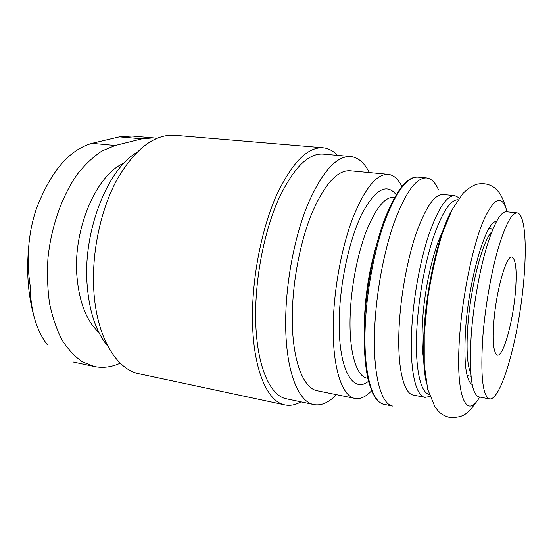 <?xml version="1.0" encoding="UTF-8"?>
<svg xmlns="http://www.w3.org/2000/svg" width="553" height="553" viewBox="0 0 553 553"><rect width="100%" height="100%" fill="white"/><g stroke="black" fill="none" stroke-linecap="round" stroke-linejoin="round"><path stroke-width="0.83" d="M131.704 136.066L119.386 136.874L91.985 143.345C69.353 149.745 50.917 171.278 36.685 207.942C32.751 219.264 30.187 231.099 28.998 243.444C27.671 257.643 28.037 271.606 30.104 285.327C30.27 296.636 31.583 307.033 34.037 316.516C36.996 327.846 41.454 337.275 47.413 344.802M120.236 363.162C111.582 367.144 102.906 368.25 94.21 366.494L82.369 361.814C74.835 356.664 68.067 349.399 62.067 340.026C56.655 329.519 52.5 317.387 49.597 303.632C47.53 289.164 46.984 274.025 47.959 258.223C51.187 226.502 62.081 195.817 77.289 174.313C85.176 164.359 93.471 156.547 102.167 150.865L115.204 145.494L141.934 138.844L153.368 137.897L156.755 138.368M136.467 152.649C107.33 169.681 83.005 231.119 87.077 284.104C89.185 311.519 96.084 332.201 107.78 346.137M337.489 155.365C333.189 150.831 328.378 148.308 323.056 147.789L174.789 135.298C154.439 134.054 135.257 148.674 117.243 179.158C100.75 209.269 91.501 252.507 93.796 290.173C96.443 337.164 116.448 369.653 139.425 373.856L284.94 404.914C290.18 405.964 295.516 404.948 300.95 401.858M323.056 147.789C307.226 146.911 291.5 163.211 275.885 196.702C261.5 229.792 252.244 277.046 252.458 317.609C252.548 368.243 267.078 401.893 284.94 404.914M369.321 172.543C364.372 162.755 358.178 157.411 350.733 156.52L322.855 154.087C307.758 153.236 292.793 168.741 277.952 200.594C264.279 232.039 255.472 276.88 255.631 315.452C255.659 363.729 269.477 395.989 286.572 398.831L313.959 404.589C321.341 405.902 328.821 402.584 336.397 394.648M350.733 156.52C336.542 155.746 322.281 171.561 307.945 203.967C294.714 235.951 285.929 281.518 285.673 320.609C285.189 369.528 297.887 401.983 313.959 404.589M401.879 186.465C398.195 179.034 393.646 174.99 388.241 174.326L350.035 170.732C337.399 170.027 324.742 184.031 312.079 212.732C300.383 241.011 292.606 281.145 292.295 315.735C291.756 359.263 302.975 388.531 317.415 390.791L355.012 398.43C360.383 399.37 365.906 396.812 371.588 390.771M388.241 174.326C376.759 173.739 365.008 188.131 352.994 217.502C341.872 246.444 334.13 287.442 333.293 322.648C332.118 366.964 341.906 396.46 355.012 398.43M438.557 190.052C435.405 182.587 431.423 178.55 426.605 177.942C416.34 177.465 405.549 192.25 394.227 222.306C383.713 251.912 376.005 293.788 374.63 329.616C372.784 374.72 381.058 404.437 392.782 406.102L384.135 404.347C381.052 403.731 378.197 401.637 375.556 398.077L372.376 392.568L368.547 381.535C365.215 367.496 363.784 349.524 364.261 327.632C365.492 291.555 373.42 249.368 384.321 220.018C396.079 190.474 407.25 176.172 417.826 177.112C407.278 176.607 396.259 191.303 384.77 221.207C374.118 250.661 366.404 292.337 365.153 328.019C363.459 372.943 372.093 402.605 384.135 404.347M459.287 197.877L454.912 195.658L443.147 194.469C434.658 194.117 425.644 207.161 416.105 233.608C407.236 259.606 400.566 296.187 399.086 327.583C397.109 367.323 403.635 393.784 413.402 395.084L425.008 397.358L429.84 396.508M454.912 195.658C446.762 195.34 438.024 208.495 428.679 235.129C419.983 261.306 413.326 298.115 411.695 329.671C409.531 369.618 415.635 396.142 425.008 397.358M457.96 199.737C450.204 199.785 441.895 212.642 433.04 238.322C424.794 263.546 418.469 298.765 416.844 329.007C414.715 367.185 420.301 392.796 429.107 394.337M451.746 210.361C439.041 232.288 426.273 286.703 423.978 331.71C422.858 353.111 423.619 369.992 426.245 382.358M507.108 211.813C502.096 193.619 493.974 197.11 482.741 222.278C472.255 248.097 462.315 296.747 459.536 337.6C455.257 397.068 466.587 420.653 479.645 397.04M517.2 212.884L506.361 211.737C500.465 211.619 493.746 223.847 486.218 248.435C479.181 272.567 473.313 306.286 471.197 335.166C468.979 373.717 471.55 394.303 478.912 396.902L489.619 398.948C499.359 400.31 513.474 355.987 520.449 308.443C527.569 260.912 526.919 214.405 517.2 212.884C511.608 212.794 505.131 225.126 497.783 249.866C490.898 274.143 485.043 308.056 482.804 337.067C480.377 375.791 482.651 396.418 489.619 398.948M515.41 291.977C512.99 321.791 503.348 356.754 497.396 355.116C493.635 353.574 492.453 342.459 493.857 321.777C496.179 290.408 506.417 254.871 511.926 257.083C515.914 259.184 517.069 270.818 515.41 291.977M123.941 163.197C96.851 174.264 73.017 228.368 76.895 275.802C79.107 302.035 86.427 320.906 98.856 332.408M396.148 194.642C386.54 182.829 375.093 189.306 361.8 214.066C349.558 238.993 340.192 281.456 339.293 317.678C337.759 368.367 352.565 394.33 368.478 381.287M394.586 197.31L393.895 197.241C384.777 196.785 375.466 208.405 365.962 232.087C357.162 255.348 350.975 288.072 350.132 316.364C348.964 352.268 356.526 376.662 367.074 378.141L367.759 378.273M376.282 245.753C369.439 269.117 365.492 293.443 364.448 318.722L364.296 326.609M443.852 229.087C433.815 247.129 424.206 288.521 422.451 323.021C421.607 339.231 422.167 352.282 424.123 362.167M496.407 221.559C486.315 219.914 468.826 278.401 465.543 329.989C463.69 362.733 465.923 380.941 472.241 384.611M491.755 231.907C482.541 240.548 470.333 287.553 467.727 327.217C466.262 350.291 467.278 365.671 470.783 373.358M115.204 145.494L91.985 143.345M141.934 138.844L119.386 136.874M34.023 316.523C27.927 294.659 26.226 270.583 28.922 244.295M417.826 177.112L426.605 177.942M477.405 400.434C472.559 407.416 468.965 411.605 466.621 413.001C463.58 416.05 458.105 417.57 450.19 417.57C445.241 416.361 441.37 414.287 438.591 411.356L435.017 407.008L427.676 389.25L424.262 364.655L424.234 334.53L427.635 298.779C431.617 273.935 436.6 251.933 442.573 232.772L451.995 209.87L462.896 193.474C467.299 189.14 471.737 186.119 476.202 184.419C483.163 182.753 489.35 183.935 494.762 187.965C499.159 192.174 501.716 194.545 505.947 207.921M467.119 375.591L471.045 376.303M488.893 228.707L492.854 229.163M94.21 366.494L73.148 361.973M153.368 137.897L131.704 136.024"/></g></svg>
